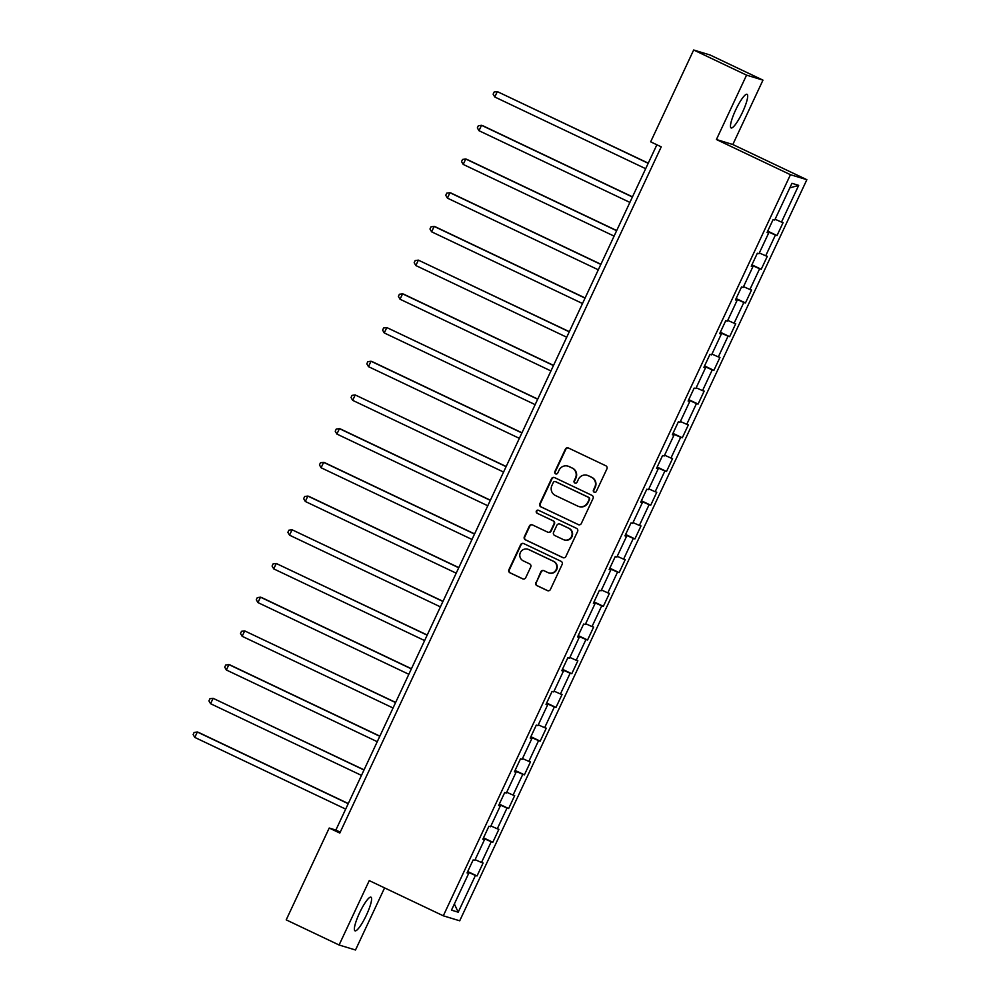 <?xml version="1.0" encoding="UTF-8"?>
<svg xmlns="http://www.w3.org/2000/svg" width="1000" height="1000" viewBox="0 0 1000 1000"><rect width="100%" height="100%" fill="white"/><g stroke="black" fill="none" stroke-linecap="round" stroke-linejoin="round"><path stroke-width="1.5" d="M594.2 492.212A1.638 1.613 -73 0 0 596.35 491.413L606.912 468.888A2.338 2.3 -73 0 0 605.825 465.775L568.45 448.013A2.338 2.3 -73 0 0 565.375 449.15L554.825 471.688A1.638 1.613 -73 0 0 555.8 473.938A1.638 1.613 -73 0 0 557.725 473.062L559.087 470.15A7.5 7.35 -73 0 1 568.913 466.525L572.038 468A7.5 7.35 -73 0 1 575.5 477.938L574.138 480.863A1.638 1.613 -73 0 0 575.112 483.125A1.638 1.613 -73 0 0 577.038 482.238L578.413 479.325A7.5 7.35 -73 0 1 588.225 475.7L591.35 477.175A7.5 7.35 -73 0 1 594.812 487.125L593.45 490.037A1.638 1.613 -73 0 0 594.2 492.212M594.65 492.35L594.65 492.35A1.638 1.613 -73 0 1 593.888 490.175L593.45 490.037M556.025 473.988A1.638 1.613 -73 0 0 556.025 474A1.638 1.613 -73 0 1 555.262 471.812L554.825 471.688M575.337 483.175L575.337 483.175A1.638 1.613 -73 0 1 574.575 481L574.138 480.863M366.438 915.062A18.613 3.575 115.4 0 0 370.975 897.188A18.613 3.575 115.4 0 0 359.525 912.95A18.613 3.575 115.4 0 0 355 930.825A18.613 3.575 115.4 0 0 366.438 915.062M742.537 112.175A18.613 3.575 115.4 0 0 747.075 94.312A18.613 3.575 115.4 0 0 735.625 110.062A18.613 3.575 115.4 0 0 731.1 127.938A18.613 3.575 115.4 0 0 742.537 112.175M535.788 582.5A2.338 2.3 -73 0 0 536.875 585.6L547.362 590.588A2.338 2.3 -73 0 0 550.425 589.45L562.15 564.425A2.338 2.3 -73 0 0 561.075 561.312L523.688 543.562A2.338 2.3 -73 0 0 520.625 544.688L508.9 569.712A2.338 2.3 -73 0 0 509.975 572.825L522.65 578.837A2.338 2.3 -73 0 0 525.712 577.712L530.737 567A2.338 2.3 -73 0 0 529.65 563.888L523.375 560.913A6.262 6.15 -73 0 1 527.85 549.237A6.262 6.15 -73 0 1 528.688 549.562L553.3 561.25A6.262 6.15 -73 0 1 556.375 569.15A6.262 6.15 -73 0 1 547.975 572.6L543.875 570.65A2.338 2.3 -73 0 0 540.812 571.788L536.237 582.625A2.338 2.3 -73 0 0 537.312 585.737L547.8 590.725A2.338 2.3 -73 0 0 547.9 590.763M369.25 880.612L339.087 945L286.2 919.862L329.212 828.037L339.8 833.062L661.237 146.85L650.662 141.825L693.675 50L746.562 75.138L716.413 139.512L790.45 174.7L443.3 915.8L369.25 880.612M578.263 524.625A2.338 2.3 -73 0 0 581.325 523.5L593.05 498.475A2.338 2.3 -73 0 0 591.962 495.363L554.587 477.6A2.338 2.3 -73 0 0 551.512 478.738L539.8 503.762A2.338 2.3 -73 0 0 540.875 506.863L578.7 524.763A2.338 2.3 -73 0 0 578.787 524.8M577.6 531.45L565.875 556.475A2.338 2.3 -73 0 1 562.812 557.612L525.425 539.85A2.338 2.3 -73 0 1 524.35 536.737L529.362 526.025A2.338 2.3 -73 0 1 532.438 524.9L547.587 532.1A2.338 2.3 -73 0 0 550.662 530.962L553.987 523.862A2.338 2.3 -73 0 0 552.913 520.75L537.125 513.25A1.638 1.613 -73 0 1 538.3 510.2A1.638 1.613 -73 0 1 538.513 510.288L576.525 528.337A2.338 2.3 -73 0 1 577.6 531.45M790.45 174.7L806.862 179.7L459.712 920.8L443.3 915.8M467.713 871.525L477.038 875.962L483.113 862.987L481.5 862.5L491.213 841.762L492.825 842.25L498.9 829.287L497.287 828.8L507 808.05L508.625 808.55L514.688 795.588L513.075 795.088L522.788 774.35L524.412 774.837L530.475 761.875L528.862 761.388L538.575 740.638L540.2 741.137L546.275 728.175L544.65 727.675L554.362 706.938L555.988 707.425L562.062 694.463L560.438 693.975L570.15 673.225L571.775 673.725L577.85 660.763L576.225 660.263L585.95 639.525L587.562 640.013L593.638 627.05L592.013 626.562L601.737 605.812L603.35 606.312L609.425 593.35L607.812 592.85L617.525 572.112L619.138 572.6L625.212 559.637L623.6 559.15L633.312 538.413L634.925 538.9L641 525.938L639.388 525.438L649.1 504.7L650.725 505.2L656.787 492.225L655.175 491.737L664.887 471L666.513 471.488L672.575 458.525L670.962 458.038L680.675 437.287L682.3 437.788L688.375 424.825L686.75 424.325L696.462 403.587L698.088 404.075L704.163 391.112L702.537 390.625L712.25 369.875L713.875 370.375L719.95 357.413L718.325 356.912L728.05 336.175L729.663 336.662L735.738 323.7L734.112 323.212L743.838 302.462L745.45 302.962L751.525 290L749.912 289.5L759.625 268.762L761.237 269.25L767.312 256.288L765.7 255.8L775.413 235.05L777.025 235.55L783.1 222.587L781.488 222.087L798.688 185.362L791.95 183.312L774.737 220.037L773.125 219.537L767.05 232.512L768.675 233L767.188 232.225M477.038 875.962L475.425 875.462L458.212 912.2L451.475 910.138L468.688 873.413L467.062 872.913L473.137 859.95L474.75 860.45L484.475 839.7L482.85 839.212L488.925 826.25L490.538 826.737L500.262 806L498.638 805.5L504.712 792.537L506.337 793.037L516.05 772.288L514.425 771.8L520.5 758.838L522.125 759.325L531.838 738.587L530.225 738.088L536.287 725.125L537.913 725.625L547.625 704.875L546.013 704.388L552.075 691.425L553.7 691.912L563.413 671.175L561.8 670.675L567.875 657.712L569.487 658.213L579.2 637.463L577.587 636.975L583.663 624.012L585.275 624.5L594.987 603.763L593.375 603.275L599.45 590.3L601.062 590.8L610.788 570.062L609.163 569.562L615.237 556.6L616.85 557.087L626.575 536.35L624.95 535.862L631.025 522.9L632.638 523.387L642.362 502.65L640.738 502.15L646.812 489.188L648.438 489.688L658.15 468.938L656.525 468.45L662.6 455.487L664.225 455.975L673.938 435.238L672.325 434.738L678.388 421.775L680.013 422.275L689.725 401.525L688.112 401.037L694.175 388.075L695.8 388.562L705.512 367.825L703.9 367.325L709.975 354.363L711.587 354.862L721.3 334.113L719.688 333.625L725.763 320.662L727.375 321.15L737.087 300.413L735.475 299.913L741.55 286.95L743.162 287.45L752.887 266.7L751.263 266.212L757.337 253.25L758.95 253.738L768.675 233M475.125 859.663L481.5 862.5M483.312 838.238L491.213 841.762M484.475 839.7L482.987 838.925M490.913 825.95L497.287 828.8M499.1 804.525L507 808.05M500.262 806L498.775 805.225M506.7 792.25L513.075 795.088M514.888 770.825L522.788 774.35M516.05 772.288L514.562 771.513M522.487 758.538L528.862 761.388M530.675 737.125L538.575 740.638M531.838 738.587L530.35 737.812M538.275 724.837L544.65 727.675M546.462 703.413L554.362 706.938M547.625 704.875L546.138 704.1M554.062 691.137L560.438 693.975M562.25 669.712L570.15 673.225M563.413 671.175L561.925 670.4M569.85 657.425L576.225 660.263M578.038 636L585.95 639.525M579.2 637.463L577.712 636.7M585.65 623.725L592.013 626.562M593.825 602.3L601.737 605.812M594.987 603.763L593.5 602.987M601.438 590.013L607.812 592.85M609.625 568.587L617.525 572.112M610.788 570.062L609.3 569.288M617.225 556.312L623.6 559.15M625.413 534.888L633.312 538.413M626.575 536.35L625.087 535.575M633.013 522.6L639.388 525.438M641.2 501.175L649.1 504.7M642.362 502.65L640.875 501.875M648.8 488.9L655.175 491.737M656.988 467.475L664.887 471M658.15 468.938L656.663 468.162M664.587 455.188L670.962 458.038M672.775 433.762L680.675 437.287M673.938 435.238L672.45 434.462M680.375 421.488L686.75 424.325M688.562 400.062L696.462 403.587M689.725 401.525L688.238 400.75M696.162 387.775L702.537 390.625M704.35 366.362L712.25 369.875M705.512 367.825L704.025 367.05M711.95 354.075L718.325 356.912M720.138 332.65L728.05 336.175M721.3 334.113L719.812 333.338M727.75 320.375L734.112 323.212M735.925 298.95L743.838 302.462M737.087 300.413L735.6 299.637M743.538 286.663L749.912 289.5M751.725 265.238L759.625 268.762M752.887 266.7L751.4 265.938M759.325 252.963L765.7 255.8M767.513 231.537L775.413 235.05M775.113 219.25L781.488 222.087M789.8 187.9L798.688 185.362M716.413 139.512L732.812 144.525L762.975 80.138L746.562 75.138M762.975 80.138L710.088 55L693.675 50M339.087 945L355.5 950L384.588 887.9M732.812 144.525L806.862 179.7M656.875 144.775L335.863 830.062L329.212 828.037M454.363 903.975L458.212 912.2M467.525 871.938L475.425 875.462M468.688 873.413L467.2 872.638M340.225 832.138L335.863 830.062M767.7 231.112L777.025 235.55M751.912 264.825L761.237 269.25M736.125 298.525L745.45 302.962M720.337 332.238L729.663 336.662M704.55 365.938L713.875 370.375M688.763 399.65L698.088 404.075M672.975 433.35L682.3 437.788M657.175 467.062L666.513 471.488M641.388 500.763L650.725 505.2M625.6 534.462L634.925 538.9M609.812 568.175L619.138 572.6M594.025 601.875L603.35 606.312M578.237 635.588L587.562 640.013M562.45 669.287L571.775 673.725M546.663 703L555.988 707.425M530.875 736.7L540.2 741.137M515.075 770.413L524.412 774.837M499.288 804.112L508.625 808.55M483.5 837.825L492.825 842.25M593.888 490.175L595.25 487.25A7.5 7.35 -73 0 0 591.788 477.312L591.35 477.175M587.238 475.312L587.688 475.45A7.5 7.35 -73 0 1 588.675 475.838L591.788 477.312M567.925 466.138L568.362 466.275A7.5 7.35 -73 0 1 569.362 466.65L572.475 468.137A7.5 7.35 -73 0 1 575.938 478.075L574.575 481M568.35 447.975A2.338 2.3 -73 0 0 565.812 449.288L555.262 471.812M554.5 477.562A2.338 2.3 -73 0 0 551.962 478.875L540.237 503.9A2.338 2.3 -73 0 0 541.325 507L578.7 524.763M589.05 499.425A1.638 1.613 -73 0 0 588.288 497.25L555.475 481.65A1.638 1.613 -73 0 0 553.325 482.45L551.888 485.525A7.5 7.35 -73 0 0 555.363 495.462L577.788 506.125A7.5 7.35 -73 0 0 587.612 502.5L589.487 499.55A1.638 1.613 -73 0 0 588.737 497.375L588.288 497.25M555.262 481.575L555.712 481.712A1.638 1.613 -73 0 1 555.925 481.788L588.737 497.375M578.775 506.512L579.225 506.65A7.5 7.35 -73 0 0 588.05 502.638L587.612 502.5M589.487 499.55L588.05 502.638M532.337 524.85A2.338 2.3 -73 0 0 529.8 526.163L524.788 536.875A2.338 2.3 -73 0 0 525.875 539.987L563.25 557.737A2.338 2.3 -73 0 0 563.35 557.788M547.9 532.212L548.35 532.35A2.338 2.3 -73 0 0 551.1 531.1L554.438 524A2.338 2.3 -73 0 0 553.35 520.887L537.125 513.25M538.513 510.288A1.638 1.613 -73 0 0 537.562 513.387M563.325 539.575A6.262 6.15 -73 0 0 571.712 536.125A6.262 6.15 -73 0 0 568.638 528.225L559.963 524.113A2.338 2.3 -73 0 0 556.9 525.237L553.575 532.35A2.338 2.3 -73 0 0 554.65 535.45L563.325 539.575M564.15 539.9L564.6 540.025A6.262 6.15 -73 0 0 572.163 536.263A6.262 6.15 -73 0 0 569.087 528.362L568.638 528.225M559.663 523.987L560.1 524.125A2.338 2.3 -73 0 1 560.413 524.237L569.087 528.362M543.787 570.612A2.338 2.3 -73 0 0 541.25 571.925L536.237 582.625M548.812 572.925L549.25 573.062A6.262 6.15 -73 0 0 556.812 569.288A6.262 6.15 -73 0 0 553.737 561.388L553.3 561.25M527.85 549.237L528.3 549.375A6.262 6.15 -73 0 1 529.125 549.7L553.737 561.388M523.6 543.513A2.338 2.3 -73 0 0 521.062 544.825L509.338 569.85A2.338 2.3 -73 0 0 510.425 572.962L523.088 578.975A2.338 2.3 -73 0 0 523.188 579.025M648.275 163.15L497.312 91.6L494.787 97L645.675 168.7M648.2 163.3L497.312 91.6L494.137 92.025L493.125 94.175L494.787 97M632.487 196.85L482.638 125.65L481.525 125.312L479 130.712L629.888 202.413M632.413 197L481.525 125.312L478.35 125.725L477.337 127.888L479 130.712M616.7 230.562L466.85 159.35L465.737 159.012L463.2 164.412L614.1 236.112M616.625 230.712L465.737 159.012L462.562 159.425L461.55 161.588L463.2 164.412M600.913 264.262L451.05 193.062L449.95 192.725L447.413 198.125L598.312 269.812M600.837 264.413L449.95 192.725L446.775 193.137L445.763 195.3L447.413 198.125M585.125 297.962L435.262 226.762L434.162 226.425L431.625 231.825L582.513 303.525M585.05 298.125L434.162 226.425L430.988 226.838L429.975 229L431.625 231.825M569.338 331.675L418.375 260.138L415.838 265.538L566.725 337.225M569.263 331.825L418.375 260.138L415.188 260.55L414.175 262.712L415.838 265.538M553.538 365.375L403.688 294.175L402.575 293.837L400.05 299.237L550.938 370.938M553.475 365.538L402.575 293.837L399.4 294.25L398.387 296.413L400.05 299.237M537.75 399.087L386.788 327.55L384.263 332.95L535.15 404.637M537.688 399.237L386.788 327.55L383.612 327.962L382.6 330.125L384.263 332.95M521.962 432.788L372.113 361.587L371 361.25L368.475 366.65L519.362 438.35M521.888 432.95L371 361.25L367.825 361.662L366.812 363.825L368.475 366.65M506.175 466.5L355.213 394.95L352.688 400.363L503.575 472.05M506.1 466.65L355.213 394.95L352.038 395.375L351.025 397.525L352.688 400.363M490.387 500.2L340.538 429L339.425 428.663L336.9 434.062L487.788 505.763M490.312 500.363L339.425 428.663L336.25 429.075L335.238 431.238L336.9 434.062M474.6 533.913L324.75 462.7L323.638 462.362L321.1 467.762L472 539.462M474.525 534.062L323.638 462.362L320.462 462.788L319.45 464.938L321.1 467.762M458.812 567.612L308.95 496.413L307.85 496.075L305.312 501.475L456.213 573.175M458.738 567.762L307.85 496.075L304.675 496.488L303.663 498.65L305.312 501.475M443.025 601.325L292.062 529.775L289.525 535.175L440.412 606.875M442.95 601.475L292.062 529.775L288.888 530.188L287.875 532.35L289.525 535.175M427.238 635.025L276.275 563.488L273.738 568.888L424.625 640.575M427.163 635.175L276.275 563.488L273.087 563.9L272.075 566.062L273.738 568.888M411.438 668.725L261.588 597.525L260.475 597.188L257.95 602.587L408.837 674.287M411.375 668.888L260.475 597.188L257.3 597.6L256.288 599.763L257.95 602.587M395.65 702.438L244.688 630.9L242.162 636.3L393.05 707.987M395.588 702.588L244.688 630.9L241.513 631.312L240.5 633.475L242.162 636.3M379.862 736.137L230.012 664.938L228.9 664.6L226.375 670L377.262 741.7M379.787 736.3L228.9 664.6L225.725 665.013L224.713 667.175L226.375 670M364.075 769.85L213.113 698.312L210.588 703.713L361.475 775.4M364 770L213.113 698.312L209.938 698.725L208.925 700.888L210.588 703.713M348.288 803.55L198.438 732.35L197.325 732.013L194.8 737.412L345.688 809.112M348.212 803.713L197.325 732.013L194.15 732.425L193.137 734.587L194.8 737.412"/></g></svg>
